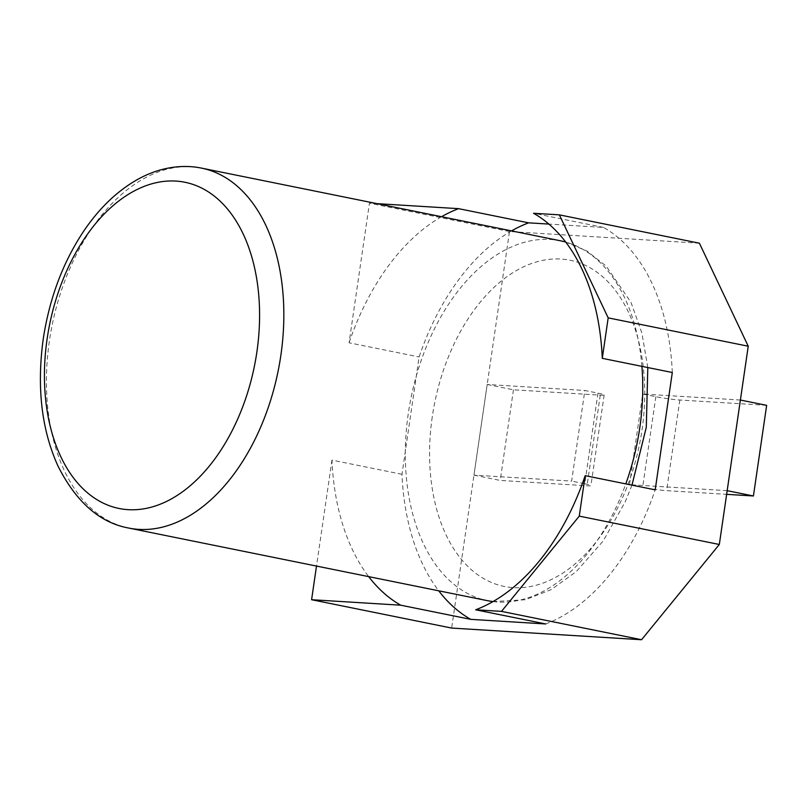 <?xml version="1.0" encoding="UTF-8"?>
<svg xmlns="http://www.w3.org/2000/svg" width="807" height="807" viewBox="0 0 807 807"><rect width="100%" height="100%" fill="white"/><g stroke="black" fill="none" stroke-linecap="round" stroke-linejoin="round"><path stroke-width="0.61" stroke-dasharray="4.04 3.03" d="M699.397 243.2L509.499 231.548L451.648 628.068M545.683 623.962A209.427 131.511 -78.6 0 0 655.193 489.839M511.577 230.893A209.427 131.511 -78.6 0 0 419.105 356.966L401.987 474.294A209.427 131.511 -78.6 0 0 438.715 590.805M672.312 372.511A209.427 131.511 -78.6 0 0 603.535 227.443L548.911 224.084M401.987 474.294L331.959 460.111A209.427 131.511 -78.6 0 0 368.688 576.632M331.959 460.111L316.505 566.07M509.499 231.548L369.445 203.193L349.078 342.793L419.105 356.966M603.535 227.443L533.508 213.26M377.061 203.657L369.445 203.193M441.55 216.72A209.427 131.511 -78.6 0 0 349.078 342.793M766.65 405.346L679.837 400.02A17.209 1.17 -171.7 0 1 655.859 396.691L642.725 394.038L629.5 484.674L642.634 487.327A17.209 1.17 -171.7 0 0 666.612 490.656L726.633 494.338M740.392 400.03L642.725 394.038M727.168 490.666L629.5 484.674M487.186 384.485L513.444 389.801L600.257 395.137A17.209 1.17 8.3 0 0 604.161 394.966A17.209 1.17 8.3 0 0 597.977 393.14L584.853 390.487L571.628 481.113L473.961 475.121L487.186 384.485L584.853 390.487M597.977 393.14L584.752 483.776L571.628 481.113M584.752 483.776A17.209 1.17 8.3 0 1 590.936 485.592A17.209 1.17 8.3 0 1 587.032 485.764L500.219 480.437L473.961 475.121M513.444 389.801L500.219 480.437M655.859 396.691L642.634 487.327M679.837 400.02L666.612 490.656M600.257 395.137L587.032 485.764M201.568 168.128A183.613 115.3 -78.6 0 0 49.388 340.988A183.613 115.3 -78.6 0 0 128.706 528.05M560.451 240.789A183.613 115.3 -78.6 0 0 408.271 413.638A183.613 115.3 -78.6 0 0 487.589 600.701M492.966 601.578A183.613 115.3 -78.6 0 0 625.798 483.887M641.918 366.358A183.613 115.3 -78.6 0 0 565.747 242.07M432.249 416.957A166.393 104.486 -78.6 0 0 568.844 568.885A166.393 104.486 -78.6 0 0 610.354 284.357A166.393 104.486 -78.6 0 0 432.249 416.957M604.161 394.966L590.936 485.592M492.926 601.598L525.438 599.752L551.151 589.604L576.218 571.669L603.162 541.013L625.173 501.924L631.972 485.138M647.799 367.548L641.858 332.928L631.003 302.413L606.228 266.179L586.921 251.038L565.717 242.029"/><path stroke-width="1.21" d="M316.505 566.07L311.593 599.712L451.648 628.068L641.555 639.729L501.5 611.373L579.265 516.127L585.166 475.666A209.427 131.511 -78.6 0 1 475.666 609.789L501.5 611.373M311.593 599.712L400.736 605.189L470.763 619.362L545.683 623.962L475.666 609.789M641.555 639.729L719.319 544.483L748.24 346.223L699.397 243.2L559.352 214.854L533.508 213.26A209.427 131.511 -78.6 0 1 602.284 358.338L608.185 317.867L559.352 214.854M719.319 544.483L579.265 516.127M602.284 358.338L672.312 372.511L655.193 489.839L585.166 475.666M438.715 590.805A209.427 131.511 -78.6 0 0 470.763 619.362M548.911 224.084L528.615 222.843A209.427 131.511 -78.6 0 0 511.577 230.893M368.688 576.632A209.427 131.511 -78.6 0 0 400.736 605.189M748.24 346.223L608.185 317.867M528.615 222.843L458.588 208.66L377.061 203.657M458.588 208.66A209.427 131.511 -78.6 0 0 441.55 216.72M753.425 495.982L766.65 405.346L740.392 400.03L727.168 490.666L753.425 495.982L726.633 494.338M128.706 528.05A183.613 115.3 -78.6 0 0 278.143 370.968A183.613 115.3 -78.6 0 0 201.568 168.128C189.342 165.637 176.733 165.96 163.72 169.087C146.36 173.253 129.433 182.614 112.94 197.17C102.842 206.199 93.481 216.972 84.836 229.481C63.44 260.984 49.56 297.551 43.205 339.162C36.678 387.622 41.601 429.929 58.003 466.083C76.211 502.095 99.775 522.754 128.706 528.05L487.589 600.701A183.613 115.3 -78.6 0 0 492.966 601.578M625.798 483.887A183.613 115.3 -78.6 0 0 641.918 366.358M565.747 242.07A183.613 115.3 -78.6 0 0 560.451 240.789L201.568 168.128M47.109 338.99A166.393 104.486 -78.6 0 0 183.703 490.918A166.393 104.486 -78.6 0 0 225.214 206.39A166.393 104.486 -78.6 0 0 47.109 338.99M487.589 600.701L492.926 601.598M631.972 485.138L646.296 427.256L647.799 367.548M565.717 242.029L560.451 240.789"/></g></svg>
